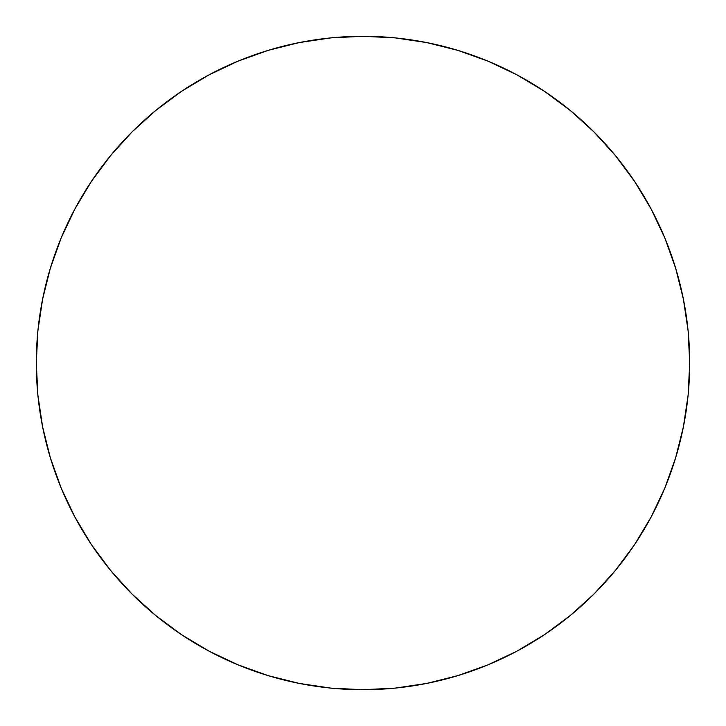 <?xml version="1.0" encoding="UTF-8"?>
<svg xmlns="http://www.w3.org/2000/svg" width="726" height="726" viewBox="0 0 726 726"><rect width="100%" height="100%" fill="white"/><g stroke="black" fill="none" stroke-linecap="round" stroke-linejoin="round"><path stroke-width="0.54" stroke-dasharray="3.63 2.72" d="M74.878 208.997L61.166 237.974L50.366 268.166L42.58 299.266L37.87 330.974L36.3 363A326.7 326.7 0 0 0 363 689.7A326.7 326.7 0 0 0 689.7 363A326.7 326.7 0 0 0 363 36.3A326.7 326.7 0 0 0 36.3 363L37.87 395.026L42.58 426.734L50.366 457.834M488.026 664.835L517.003 651.122L544.509 634.642L570.255 615.539L594.013 594.013L615.539 570.255L634.642 544.509L651.122 517.003L664.835 488.026L675.634 457.834L683.42 426.734L688.13 395.026L689.7 363L688.13 330.974L683.42 299.266L675.634 268.166M664.835 237.974L651.122 208.997L634.642 181.491L615.539 155.745L594.013 131.987L570.255 110.461L544.509 91.358L517.003 74.878L488.026 61.166L457.834 50.366L426.734 42.58L395.026 37.87L363 36.3L330.974 37.87L299.266 42.58L268.166 50.366M237.974 61.166L208.997 74.878L181.491 91.358L155.745 110.461L131.987 131.987L110.461 155.745L91.358 181.491M61.166 488.026L74.878 517.003L91.358 544.509L110.461 570.255L131.987 594.013L155.745 615.539L181.491 634.642L208.997 651.122L237.974 664.835L268.166 675.634L299.266 683.42L330.974 688.13L363 689.7L395.026 688.13L426.734 683.42L457.834 675.634"/><path stroke-width="1.09" d="M689.7 363A326.7 326.7 0 0 1 363 689.7A326.7 326.7 0 0 1 36.3 363L37.87 330.974L42.58 299.266L50.366 268.166L61.166 237.974L74.878 208.997L91.358 181.491L110.461 155.745L131.987 131.987L155.745 110.461L181.491 91.358L208.997 74.878L237.974 61.166L268.166 50.366L299.266 42.58L330.974 37.87L363 36.3L395.026 37.87L426.734 42.58L457.834 50.366L488.026 61.166L517.003 74.878L544.509 91.358L570.255 110.461L594.013 131.987L615.539 155.745L634.642 181.491L651.122 208.997L664.835 237.974L675.634 268.166L683.42 299.266L688.13 330.974L689.7 363L688.13 395.026L683.42 426.734L675.634 457.834L664.835 488.026L651.122 517.003L634.642 544.509L615.539 570.255L594.013 594.013L570.255 615.539L544.509 634.642L517.003 651.122L488.026 664.835L457.834 675.634L426.734 683.42L395.026 688.13L363 689.7L330.974 688.13L299.266 683.42L268.166 675.634L237.974 664.835L208.997 651.122L181.491 634.642L155.745 615.539L131.987 594.013L110.461 570.255L91.358 544.509L74.878 517.003L61.166 488.026L50.366 457.834L42.58 426.734L37.87 395.026L36.3 363A326.7 326.7 0 0 1 363 36.3A326.7 326.7 0 0 1 689.7 363M675.634 268.166L664.835 237.974M268.166 50.366L237.974 61.166M91.358 181.491L74.878 208.997M50.366 457.834L61.166 488.026M457.834 675.634L488.026 664.835"/></g></svg>
